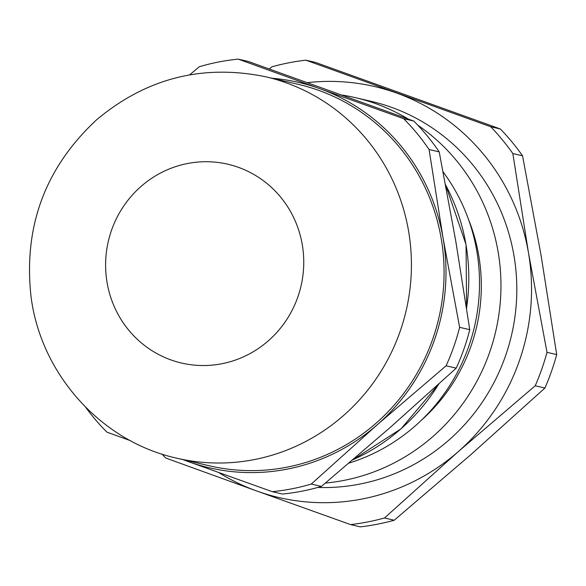 <?xml version="1.0" encoding="UTF-8"?>
<svg xmlns="http://www.w3.org/2000/svg" width="586" height="586" viewBox="0 0 586 586"><rect width="100%" height="100%" fill="white"/><g stroke="black" fill="none" stroke-linecap="round" stroke-linejoin="round"><path stroke-width="0.88" d="M140.999 186.48A102.067 98.909 103.1 0 1 280.577 197.05A102.067 98.909 103.1 0 1 268.359 340.781A102.067 98.909 103.1 0 1 128.781 330.211A102.067 98.909 103.1 0 1 140.999 186.48M546.994 352.333A234.063 226.826 103.1 0 1 541.72 369.268A234.063 226.826 103.1 0 1 535.223 385.764L544.929 388.027A234.063 226.826 -76.9 0 0 551.426 371.531A234.063 226.826 -76.9 0 0 556.7 354.596L546.994 352.333L528.433 252.595A210.989 204.463 103.1 0 1 519.189 361.342A210.989 204.463 103.1 0 1 458.377 451.528L535.223 385.764M417.745 125.148A195.819 189.769 103.1 0 1 489.508 352.677A195.819 189.769 103.1 0 1 325.377 483.076M342.034 95.049A195.819 189.769 103.1 0 1 355.284 97.628L371.128 101.319A195.819 189.769 103.1 0 1 505.352 356.361A195.819 189.769 103.1 0 1 317.78 487.449M468.353 219.032A175.58 170.152 103.1 0 1 471.041 346.026A175.58 170.152 103.1 0 1 421.554 420.081M443.133 171.954A185.601 179.865 103.1 0 1 468.654 346.634A185.601 179.865 103.1 0 1 349 463.079M459.629 327.325L443.082 238.128L429.077 149.525L439.207 151.884L455.762 241.08L469.76 329.684L459.629 327.325A217.582 210.85 103.1 0 1 453.732 346.875A217.582 210.85 103.1 0 1 446.085 365.796L456.216 368.155L390.086 427.575L321.406 486.409A217.582 210.85 103.1 0 1 282.401 494.035L272.27 491.676A217.582 210.85 103.1 0 0 311.276 484.051L377.406 424.623L446.085 365.796M469.76 329.684A217.582 210.85 103.1 0 1 463.863 349.234A217.582 210.85 103.1 0 1 456.216 368.155M439.207 151.884A217.582 210.85 -76.9 0 0 413.753 121.038L403.622 118.68L319.67 88.611A197.804 191.681 103.1 0 1 443.082 238.128A197.804 191.681 103.1 0 1 434.416 340.078A197.804 191.681 103.1 0 1 377.406 424.623A197.804 191.681 103.1 0 1 188.318 461.607L272.27 491.676M265.744 76.788L298.391 84.384A195.819 189.769 103.1 0 1 432.607 339.433A195.819 189.769 103.1 0 1 209.598 465.833L176.957 458.237A195.819 189.769 103.1 0 0 343.528 415.533A195.819 189.769 103.1 0 0 399.967 331.83A195.819 189.769 103.1 0 0 265.744 76.788C202.705 63.837 146.317 78.172 96.595 119.793C45.276 167.552 23.403 226.386 30.992 296.296C40.61 373.963 101.158 441.646 176.957 458.237M544.929 388.027L471.056 454.48L394.21 520.236A234.063 226.826 103.1 0 1 360.317 526.865L350.604 524.609L256.683 490.973A210.989 204.463 103.1 0 1 218.688 472.521M500.422 129.008L490.716 126.744L305.841 60.168L315.546 62.431L500.422 129.008A234.063 226.826 103.1 0 1 522.544 155.803L541.105 255.547L556.7 354.596M394.21 520.236L384.504 517.98L458.377 451.528A210.989 204.463 103.1 0 1 256.683 490.973L165.735 458.032A234.063 226.826 103.1 0 1 162.051 454.113M384.504 517.98A234.063 226.826 103.1 0 1 350.604 524.609M307.46 82.619A210.989 204.463 103.1 0 1 396.795 93.108A210.989 204.463 103.1 0 1 528.433 252.595L512.838 153.547L522.544 155.803M490.716 126.744A234.063 226.826 103.1 0 1 512.838 153.547M269.355 68.972L271.948 66.797A234.063 226.826 103.1 0 1 305.841 60.168M355.284 97.628A195.819 189.769 103.1 0 1 408.164 119.009M272.05 78.253A197.804 191.681 103.1 0 1 319.67 88.611L238.268 59.135L248.398 61.493L413.753 121.038M321.406 486.409L311.276 484.051M85.659 407.27A217.582 210.85 -76.9 0 0 106.916 432.131L130.488 440.694M189.652 74.847L199.262 66.76A217.582 210.85 103.1 0 1 238.268 59.135M188.318 461.607A197.804 191.681 103.1 0 1 183.264 459.702M403.622 118.68A217.582 210.85 103.1 0 1 429.077 149.525M445.602 184.89A195.819 189.769 103.1 0 1 466.559 308.097M438.702 384.152A195.819 189.769 103.1 0 1 400.897 428.886A195.819 189.769 103.1 0 1 352.787 459.849M445.572 184.744L466.046 244.633L466.603 308.375M438.892 383.977L400.985 428.871L352.706 459.922"/></g></svg>
